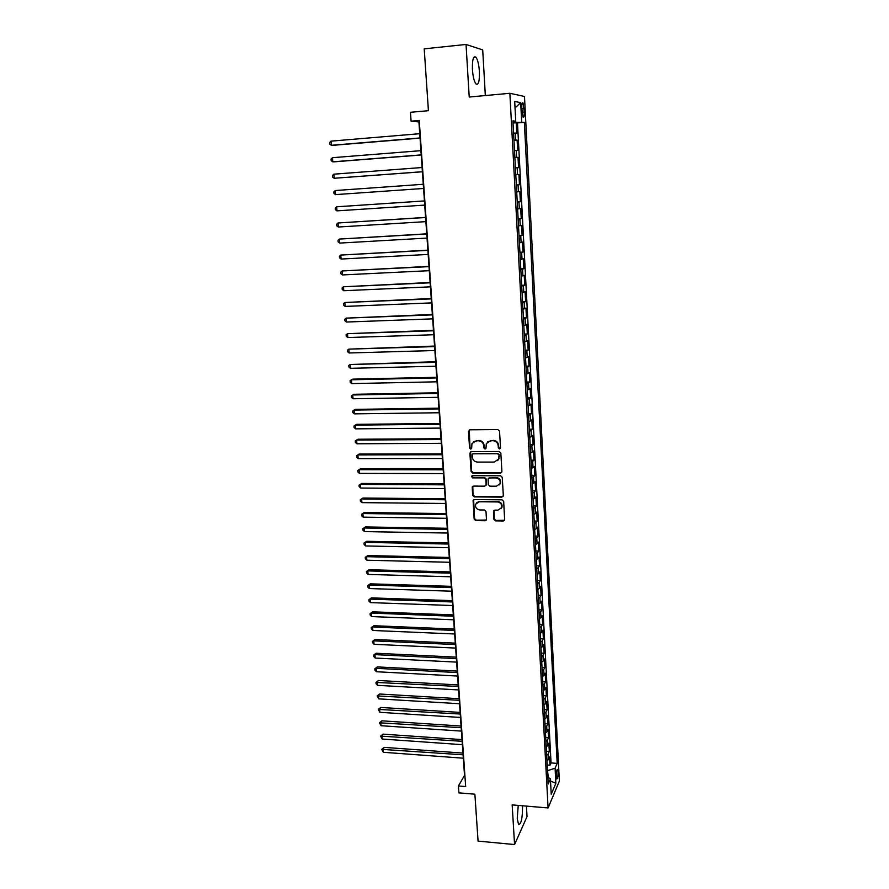 <?xml version="1.0" encoding="UTF-8"?>
<svg xmlns="http://www.w3.org/2000/svg" width="889" height="889" viewBox="0 0 889 889"><rect width="100%" height="100%" fill="white"/><g stroke="black" fill="none" stroke-linecap="round" stroke-linejoin="round"><path stroke-width="1.33" d="M499.496 448.967L500.518 447.856L499.529 431.121L497.873 429.554L469.925 429.798L468.481 431.376L469.559 447.989L470.703 449.067L471.626 448.467L471.959 443.578L476.182 440.8L478.504 440.788C481.516 441.077 483.272 442.744 483.76 445.778L483.894 447.923L485.05 449.023L485.983 448.389L486.294 443.578L490.595 440.722L492.917 440.711C495.962 441 497.729 442.666 498.207 445.711L498.34 447.867L499.496 448.967M487.783 441.655L493.328 440.355C496.362 440.644 498.129 442.311 498.607 445.356L498.74 447.511L500.351 448.501M469.281 429.943L469.992 447.634L471.537 448.634M473.493 441.666L478.927 440.444C481.938 440.733 483.694 442.389 484.172 445.422L484.305 447.567L485.894 448.567M518.231 805.423L517.22 818.569L518.565 824.492C521.165 824.27 522.476 818.458 522.51 807.068L522.41 805.767M479.404 71.464C478.893 64.553 477.749 59.807 475.959 57.229C473.37 55.496 472.192 59.63 472.426 69.642C472.959 76.576 474.104 81.299 475.859 83.81C478.46 85.5 479.638 81.388 479.404 71.464M558.081 771.963L557.581 769.418C556.658 769.441 556.192 771.774 556.181 776.408L556.692 778.953C557.614 778.908 558.081 776.575 558.081 771.963M493.895 519.332L495.517 520.876L503.274 520.987L504.652 520.065L503.663 501.385L502.029 499.829L474.415 499.585L473.092 500.451L474.148 519.065L475.759 520.598L485.05 520.732L486.472 519.232L485.994 511.531L484.372 509.997L479.76 509.942C476.404 509.297 475.048 507.352 475.682 504.107L479.238 501.763L497.418 501.941C500.729 502.541 502.107 504.463 501.552 507.686L497.907 510.153L494.873 510.108L493.517 511.019L493.895 519.332L494.295 518.898L495.918 520.443L504.552 520.265M485.338 95.545L482.705 49.917L466.036 44.45L424.209 48.851L428.42 110.692L410.474 112.292L411.096 121.171L419.23 120.46L465.669 786.576L458.413 785.987L458.902 792.877L474.882 794.199L478.071 841.105L514.564 844.55L527.033 816.613L526.421 806.112M466.036 44.45L469.225 97.034L509.864 93.289L548.091 807.945L512.164 804.901L514.564 844.55M500.451 473.059L501.907 471.514L500.829 453.079L499.174 451.512L471.326 451.601L469.892 453.157L471.07 471.448L472.704 473.004L500.451 473.059L501.652 472.437M502.252 477.337L503.33 495.606L501.874 497.14L474.237 496.907L472.615 495.362L472.226 486.961L473.548 486.094L484.727 486.161L486.161 484.627L485.85 479.449L484.205 477.904L472.559 477.86L471.492 476.304L472.415 475.704L500.607 475.782L502.252 477.337M547.202 765.007L550.024 765.218L549.591 756.984L548.469 759.473L548.169 753.95L546.679 755.283M546.468 751.283L549.302 751.483L548.869 743.204L547.735 745.638L547.435 740.093L545.946 741.404M545.735 737.481L548.569 737.681L548.135 729.358L547.002 731.736L546.702 726.157L545.201 727.446M545.001 723.613L547.846 723.79L547.402 715.423L546.257 717.756L545.957 712.145L544.457 713.4M544.257 709.655L547.102 709.833L546.668 701.421L545.513 703.699L545.213 698.054L543.701 699.287M543.512 695.631L546.368 695.798L545.924 687.341L544.768 689.564L544.468 683.885L542.946 685.086M542.757 681.53L545.624 681.685L545.179 673.173L544.012 675.34L543.712 669.639L542.19 670.817M542.001 667.339L544.879 667.483L544.424 658.938L543.257 661.049L542.957 655.304L541.423 656.46M541.245 653.082L544.124 653.215L543.668 644.614L542.501 646.67L542.19 640.902L540.656 642.025M540.479 638.735L543.368 638.869L542.912 630.212L541.734 632.223L541.423 626.412L539.879 627.512M539.712 624.322L542.612 624.434L542.157 615.733L540.968 617.677L540.656 611.843L539.101 612.91M538.945 609.81L541.846 609.921L541.39 601.175L540.19 603.064L539.879 597.197L538.323 598.23M538.167 595.23L541.079 595.319L540.612 586.529L539.412 588.362L539.101 582.462L537.534 583.462M537.389 580.561L540.301 580.65L539.834 571.805L538.634 573.572L538.312 567.638L536.745 568.616M536.6 565.815L539.523 565.882L539.056 556.992L537.845 558.703L537.523 552.736L535.956 553.68M535.811 550.98L538.745 551.047L538.278 542.09L537.056 543.757L536.734 537.745L535.156 538.656M535.011 536.067L537.956 536.111L537.489 527.121L536.256 528.711L535.934 522.676L534.356 523.554M534.222 521.054L537.167 521.098L536.689 512.053L535.456 513.586L535.134 507.508L533.544 508.364M533.411 505.974L536.378 505.997L535.889 496.895L534.656 498.373L534.322 492.262L532.733 493.084M532.611 490.795L535.578 490.817L535.089 481.66L533.845 483.071L533.511 476.926L531.911 477.715M531.8 475.537L534.767 475.537L534.289 466.336L533.022 467.681L532.7 461.502L531.089 462.258M530.977 460.18L533.956 460.18L533.478 450.923L532.211 452.201L531.878 445.989L530.266 446.7M530.155 444.744L533.144 444.733L532.655 435.41L531.389 436.632L531.055 430.376L529.433 431.065M529.333 429.209L532.333 429.187L531.833 419.819L530.555 420.975L530.222 414.685L528.588 415.33M528.499 413.596L531.511 413.552L531.011 404.139L529.722 405.217L529.388 398.894L527.744 399.505M527.666 397.883L530.677 397.839L530.177 388.36L528.888 389.371L528.544 383.015L526.899 383.592M526.821 382.081L529.844 382.014L529.344 372.491L528.044 373.436L527.699 367.035L526.055 367.579M525.977 366.19L529.011 366.112L528.499 356.522L527.188 357.4L526.855 350.966L525.188 351.477M525.121 350.199L528.166 350.11L527.655 340.465L526.344 341.276L525.999 334.797L524.332 335.275M524.266 334.108L527.321 334.02L526.81 324.307L525.477 325.052L525.132 318.54L523.465 318.973M523.41 317.94L526.466 317.829L525.955 308.061L524.621 308.727L524.277 302.182L522.588 302.582M522.543 301.66L525.61 301.538L525.088 291.714L523.754 292.314L523.399 285.725L521.71 286.08M521.676 285.291L524.743 285.147L524.221 275.279L522.876 275.801L522.521 269.167L520.832 269.489M520.798 268.822L523.877 268.667L523.354 258.732L521.999 259.177L521.643 252.509L519.943 252.798M519.909 252.254L522.999 252.087L522.476 242.097L521.11 242.464L520.754 235.752L519.043 235.996M519.02 235.585L522.121 235.407L521.599 225.35L520.221 225.65L519.865 218.894L518.154 219.105M518.131 218.816L521.243 218.627L520.71 208.504L519.332 208.726L518.965 201.936L517.242 202.103M517.231 201.947L520.354 201.747L519.821 191.557L518.431 191.702L518.065 184.868L516.331 185.001M516.331 184.968L519.454 184.756L518.92 174.511L515.787 174.744M515.787 174.689L517.52 174.577L517.154 167.699L518.554 167.665L518.02 157.364L514.875 157.597M514.864 157.409L516.609 157.353L516.242 150.43L517.654 150.474L517.109 140.106L513.942 140.029M513.953 140.362L517.109 140.106M521.754 107.891L523.088 117.104C523.977 117.748 524.388 116.092 524.31 112.136L522.988 102.924C522.087 102.268 521.687 103.924 521.754 107.891M509.864 93.289L524.488 96.468L559.37 781.075L548.091 807.945M550.024 765.218L551.047 762.929L557.181 763.384L524.354 122.326L512.997 122.382M557.181 763.384L555.08 768.196L555.869 783.287L551.224 794.244L550.413 778.908L548.213 783.976L512.92 120.848L515.742 121.215L514.698 101.468L520.687 102.635L521.687 121.982M551.047 762.929L517.487 122.904L516.198 122.749L516.742 133.172L513.564 133.05M516.609 157.353L518.02 157.364M517.52 174.577L518.92 174.511M519.454 184.756L518.065 184.868M520.354 201.747L518.965 201.936M521.243 218.627L519.865 218.894M522.121 235.407L520.754 235.752M522.999 252.087L521.643 252.509M523.877 268.667L522.521 269.167M524.743 285.147L523.399 285.725M525.61 301.538L524.277 302.182M526.466 317.829L525.132 318.54M527.321 334.02L525.999 334.797M528.166 350.11L526.855 350.966M529.011 366.112L527.699 367.035M529.844 382.014L528.544 383.015M530.677 397.839L529.388 398.894M531.511 413.552L530.222 414.685M532.333 429.187L531.055 430.376M533.144 444.733L531.878 445.989M533.956 460.18L532.7 461.502M534.767 475.537L533.511 476.926M535.578 490.817L534.322 492.262M536.378 505.997L535.134 507.508M537.167 521.098L535.934 522.676M537.956 536.111L536.734 537.745M538.745 551.047L537.523 552.736M539.523 565.882L538.312 567.638M540.301 580.65L539.101 582.462M541.079 595.319L539.879 597.197M541.846 609.921L540.656 611.843M542.612 624.434L541.423 626.412M543.368 638.869L542.19 640.902M544.124 653.215L542.957 655.304M544.879 667.483L543.712 669.639M545.624 681.685L544.468 683.885M546.368 695.798L545.213 698.054M547.102 709.833L545.957 712.145M547.846 723.79L546.702 726.157M548.569 737.681L547.435 740.093M549.302 751.483L548.169 753.95M548.324 777.442L547.491 770.496M513.52 122.338L513.486 121.549M411.096 121.171L418.919 121.926L464.525 775.397L458.413 785.987M513.031 123.015L516.198 122.749M517.487 122.904L524.354 122.326M512.964 121.626L515.742 121.215M516.242 150.43L514.498 150.474M517.154 167.699L515.42 167.788M516.698 191.846L518.431 191.702M517.609 208.915L519.332 208.726M518.509 225.873L520.221 225.65M519.409 242.73L521.11 242.464M520.298 259.488L521.999 259.177M521.187 276.135L522.876 275.801M522.065 292.692L523.754 292.314M522.943 309.15L524.621 308.727M523.81 325.507L525.477 325.052M524.677 341.765L526.344 341.276M525.532 357.934L527.188 357.4M526.388 374.002L528.044 373.436M527.244 389.971L528.888 389.371M528.088 405.851L529.722 405.217M528.922 421.642L530.555 420.975M529.766 437.332L531.389 436.632M530.589 452.934L532.211 452.201M531.422 468.447L533.022 467.681M532.233 483.872L533.845 483.071M533.056 499.207L534.656 498.373M500.74 502.707L500.796 503.596M533.867 514.453L535.456 513.586M534.667 529.611L536.256 528.711M535.478 544.679L537.056 543.757M536.267 559.659L537.845 558.703M537.067 574.561L538.634 573.572M537.856 589.374L539.412 588.362M538.634 604.109L540.19 603.064M539.412 618.755L540.968 617.677M540.19 633.324L541.734 632.223M540.968 647.803L542.501 646.67M541.734 662.216L543.257 661.049M542.49 676.529L544.012 675.34M543.246 690.775L544.768 689.564M544.001 704.944L545.513 703.699M544.757 719.023L546.257 717.756M545.502 733.036L547.002 731.736M546.235 746.971L547.735 745.638M550.413 778.908L547.846 777.097M546.979 760.817L548.469 759.473M547.957 770.53L555.08 768.196M515.042 107.958L520.687 102.635M555.869 783.287L550.524 781.042M470.637 451.779L471.503 471.07L473.126 472.615L500.84 472.67M498.751 454.801L497.596 453.712L473.159 453.779L472.226 454.379L472.292 457.124C472.781 460.135 474.526 461.791 477.526 462.091L494.206 462.08L498.551 459.146L499.14 454.446L497.596 453.712M472.748 453.857L497.996 453.346M497.607 460.646L498.951 458.78L498.885 457.079M499.14 454.446L499.274 456.713M472.792 486.294L473.037 494.951L474.659 496.495L503.118 496.462M485.927 485.538L486.572 484.227L486.261 479.06L484.627 477.504L472.559 477.86M471.981 475.793L472.981 477.471M496.395 486.216L500.029 483.76C500.629 480.482 499.251 478.538 495.895 477.938L489.45 477.915L488.105 478.815L488.317 484.638L489.95 486.183L496.395 486.216M499.374 484.872L500.429 483.36C501.029 480.093 499.651 478.149 496.295 477.549L495.895 477.938M488.661 478.138L496.295 477.549M494.017 510.364L494.295 518.898M500.985 508.697L501.941 507.263C502.507 504.041 501.129 502.118 497.807 501.518L497.418 501.941M476.726 502.652L479.649 501.352L497.807 501.518M473.637 499.796L474.57 518.62L476.182 520.165L486.283 520.043M419.741 133.694L331.019 141.14L331.375 145.285L332.864 145.329L420.053 138.117M331.019 141.14L329.63 142.562L329.775 144.218L331.375 145.285L420.041 137.951M420.93 150.663L332.43 157.697L332.786 161.82L334.264 161.82L421.23 154.997M332.43 157.697L331.052 159.098L331.186 160.742L332.786 161.82L421.219 154.886M422.108 167.521L333.842 174.166L334.197 178.267L422.397 171.777M333.842 174.166L332.464 175.522L332.597 177.167L334.197 178.267L422.397 171.721M423.275 184.29L335.242 190.535L335.586 194.613L423.564 188.468M335.586 194.613L333.997 193.491L333.864 191.868L335.242 190.535M424.431 200.914L336.631 206.804L336.987 210.86L424.731 205.103M424.442 200.947L336.631 206.804L335.253 208.115L335.397 209.726L336.987 210.86M425.587 217.416L338.02 222.983L338.365 227.017L425.875 221.639M425.598 217.516L338.02 222.983L336.642 224.261L336.775 225.873L338.365 227.017M426.731 233.829L339.398 239.074L339.742 243.086L427.031 238.085M426.742 233.985L339.398 239.074L338.02 240.319L338.153 241.919L339.742 243.086M427.865 250.142L340.765 255.065L341.109 259.055L428.165 254.432M427.887 250.354L340.765 255.065L339.387 256.276L339.531 257.877L341.109 259.055M428.998 266.367L342.121 270.967L342.465 274.934L429.298 270.678M429.02 266.622L342.121 270.967L340.754 272.156L340.887 273.734L342.465 274.934M430.132 282.491L343.476 286.78L343.81 290.725L430.432 286.836M430.154 282.802L343.476 286.78L342.109 287.936L342.243 289.514L343.81 290.725M431.243 298.526L344.821 302.504L345.154 306.416L431.554 302.893M431.276 298.893L344.821 302.504L343.454 303.627L343.587 305.194L345.154 306.416M432.354 314.462L346.165 318.129L346.499 322.029L432.665 318.862M432.387 314.884L346.165 318.129L344.799 319.229L344.932 320.785L346.499 322.029M433.465 330.308L347.488 333.675L347.821 337.553L433.776 334.742M433.499 330.775L347.488 333.675L346.121 334.753L346.254 336.298L347.821 337.553M434.565 346.065L348.81 349.133L349.144 352.977L434.877 350.522M434.599 346.588L348.81 349.133L347.455 350.177L347.577 351.711L349.144 352.977M435.654 361.723L350.133 364.501L350.455 368.324L435.966 366.212M435.699 362.301L350.133 364.501L348.766 365.512L348.899 367.046L350.455 368.324M436.743 377.303L352.8 379.136L351.433 379.781L351.766 383.592L437.055 381.814M436.788 377.925L351.433 379.781L350.077 380.77L350.21 382.292L351.766 383.592M437.821 392.782L354.1 394.294L352.733 394.972L353.055 398.761L438.144 397.327M437.877 393.46L352.733 394.972L351.377 395.938L351.511 397.45L353.055 398.761M438.899 408.184L355.378 409.362L354.033 410.085L354.355 413.852L439.222 412.752M438.955 408.907L354.033 410.085L352.677 411.018L352.8 412.529L354.355 413.852M439.966 423.497L356.656 424.342L355.311 425.109L355.633 428.854L440.288 428.087M440.022 424.264L355.311 425.109L353.955 426.02L354.089 427.52L355.633 428.854M441.033 438.722L357.934 439.244L356.589 440.055L356.911 443.778L441.355 443.333M441.088 439.533L356.589 440.055L355.244 440.944L355.367 442.422L356.911 443.778M442.089 453.857L359.2 454.068L357.867 454.912L358.178 458.613L442.411 458.502M442.144 454.724L357.867 454.912L356.511 455.779L359.2 454.068M358.178 458.613L356.645 457.257L356.511 455.779M443.133 468.903L360.456 468.803L359.134 469.692L359.445 473.37L443.467 473.581M443.2 469.814L359.134 469.692L357.778 470.525L360.456 468.803M359.445 473.37L357.911 471.992L357.778 470.525M444.178 483.872L361.701 483.46L360.389 484.383L360.701 488.05L444.511 488.572M444.244 484.827L360.389 484.383L359.045 485.194L361.701 483.46M360.701 488.05L359.167 486.661L359.045 485.194M445.222 498.762L362.945 498.04L361.634 499.007L361.945 502.641L445.545 503.474M445.289 499.762L361.634 499.007L360.289 499.785L362.945 498.04M361.945 502.641L360.412 501.24L360.289 499.785M446.256 513.564L364.179 512.531L362.879 513.542L363.19 517.154L446.589 518.298M446.322 514.609L362.879 513.542L361.534 514.298L364.179 512.531M363.19 517.154L361.656 515.742L361.534 514.298M447.278 528.277L365.412 526.944L364.112 527.988L364.423 531.6L447.612 533.044M447.356 529.366L364.112 527.988L362.779 528.733L365.412 526.944M364.423 531.6L362.901 530.166L362.779 528.733M448.3 542.912L366.635 541.29L365.346 542.368L365.657 545.946L448.634 547.702M448.378 544.046L365.346 542.368L364.012 543.079L366.635 541.29M365.657 545.946L364.134 544.513L364.012 543.079M449.323 557.47L367.857 555.547L366.568 556.67L366.879 560.226L449.656 562.281M449.401 558.648L366.568 556.67L365.235 557.359L367.857 555.547M366.879 560.226L365.357 558.781L365.235 557.359M450.323 571.938L369.057 569.727L367.79 570.894L368.09 574.427L450.667 576.783M450.412 573.161L367.79 570.894L366.457 571.549L369.057 569.727M368.09 574.427L366.568 572.972L366.457 571.549M451.334 586.34L370.269 583.84L369.002 585.029L369.302 588.551L451.668 591.196M451.423 587.596L369.002 585.029L367.668 585.673L370.269 583.84M369.302 588.551L367.779 587.084L367.668 585.673M452.334 600.653L371.458 597.875L370.202 599.097L370.502 602.609L452.668 605.531M452.423 601.953L370.202 599.097L368.868 599.719L371.458 597.875M370.502 602.609L368.991 601.12L368.868 599.719M453.323 614.888L372.658 611.821L371.402 613.088L371.702 616.577L453.668 619.789M453.423 616.233L371.402 613.088L370.068 613.688L372.658 611.821M371.702 616.577L370.191 615.077L370.068 613.688M454.312 629.056L373.836 625.712L372.591 627.012L372.891 630.479L454.657 633.979M454.412 630.434L372.591 627.012L371.258 627.578L373.836 625.712M372.891 630.479L371.38 628.968L371.258 627.578M455.301 643.136L375.014 639.513L373.78 640.847L374.069 644.303L455.646 648.081M455.39 644.558L373.78 640.847L372.447 641.402L375.014 639.513M374.069 644.303L372.569 642.78L372.447 641.402M456.268 657.138L376.191 653.248L374.958 654.615L375.247 658.049L456.624 662.105M456.379 658.605L374.958 654.615L373.624 655.149L376.191 653.248M375.247 658.049L373.747 656.515L373.624 655.149M457.246 671.073L377.347 666.906L376.125 668.317L376.414 671.728L457.591 676.051M457.346 672.573L376.125 668.317L374.802 668.817L377.347 666.906M376.414 671.728L374.914 670.184L374.802 668.817M458.213 684.93L378.514 680.496L377.292 681.93L377.581 685.33L458.557 689.931M458.324 686.464L375.969 682.419L378.514 680.496M377.581 685.33L376.08 683.774L375.969 682.419M459.18 698.71L379.659 694.009L378.447 695.487L378.736 698.854L459.524 703.732M459.28 700.288L377.125 695.943L379.659 694.009M378.736 698.854L377.125 695.943M460.135 712.411L380.814 707.455L379.603 708.966L379.892 712.322L460.48 717.456M460.246 714.034L378.281 709.4L380.814 707.455M379.892 712.322L378.281 709.4M461.08 726.046L381.948 720.835L380.748 722.368L381.037 725.713L461.435 731.102M461.202 727.702L379.436 722.79L381.948 720.835M381.037 725.713L379.436 722.79M462.024 739.604L383.081 734.136L381.892 735.703L382.181 739.026L462.38 744.682M462.147 741.293L380.581 736.103L383.081 734.136M382.181 739.026L380.581 736.103M462.969 753.094L384.215 747.371L383.026 748.971L383.315 752.283L463.325 758.195M463.091 754.817L381.714 749.349L384.215 747.371M383.315 752.283L381.714 749.349M515.687 140.006L515.32 133.05M521.787 108.514L524.121 108.302M521.999 112.336L524.31 112.136M473.715 57.463L475.959 57.229M522.232 102.991L522.988 102.924"/></g></svg>
